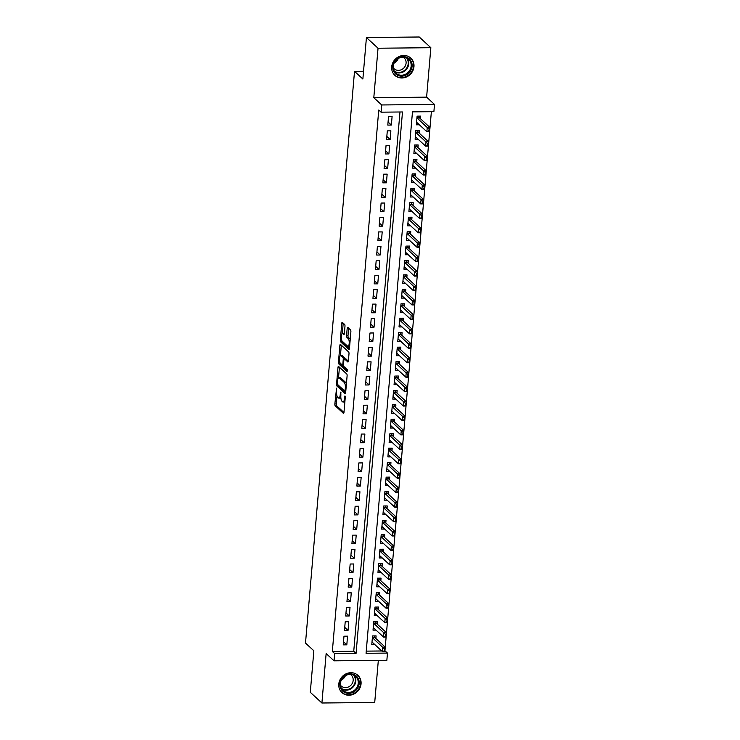 <?xml version="1.0" encoding="UTF-8"?>
<svg xmlns="http://www.w3.org/2000/svg" width="740" height="740" viewBox="0 0 740 740"><rect width="100%" height="100%" fill="white"/><g stroke="black" fill="none" stroke-linecap="round" stroke-linejoin="round"><path stroke-width="1.11" d="M336.552 388.167L334.859 403.92A1.48 0.472 -90.6 0 0 335.192 405.761L343.397 413.327A1.48 0.472 -90.6 0 0 343.536 413.392A1.48 0.472 -90.6 0 0 343.98 412.328L345.266 397.269L344.942 395.946L344.461 398.629A4.727 1.508 -90.6 0 1 343.046 402.014A4.727 1.508 -90.6 0 1 342.611 401.82L341.926 401.191A4.727 1.508 -90.6 0 1 340.863 395.308L340.798 392.08L340.224 394.725A4.727 1.508 -90.6 0 1 338.809 398.111A4.727 1.508 -90.6 0 1 338.374 397.917L337.69 397.278A4.727 1.508 -90.6 0 1 336.626 391.404L336.552 388.167M391.7 66.85A11.748 10.665 132.7 0 0 394.873 75.369A11.748 10.665 132.7 0 0 406.621 76.914A11.748 10.665 132.7 0 0 413.965 66.628A11.748 10.665 132.7 0 0 410.802 58.099A11.748 10.665 132.7 0 0 399.054 56.555A11.748 10.665 132.7 0 0 391.7 66.85M338.791 684.084A11.748 10.665 132.7 0 0 341.954 692.603A11.748 10.665 132.7 0 0 353.702 694.148A11.748 10.665 132.7 0 0 361.055 683.862A11.748 10.665 132.7 0 0 357.882 675.333A11.748 10.665 132.7 0 0 346.135 673.788A11.748 10.665 132.7 0 0 338.791 684.084M344.979 326.322A1.48 0.472 -90.6 0 0 344.646 324.481L342.343 322.363A1.48 0.472 -90.6 0 0 342.204 322.298A1.48 0.472 -90.6 0 0 341.769 323.352L340.335 340.076A1.48 0.472 -90.6 0 0 340.668 341.917L348.873 349.483A1.48 0.472 -90.6 0 0 349.012 349.539A1.48 0.472 -90.6 0 0 349.447 348.485L350.88 331.761A1.48 0.472 -90.6 0 0 350.547 329.92L347.772 327.358A1.48 0.472 -90.6 0 0 347.634 327.302A1.48 0.472 -90.6 0 0 347.19 328.357L346.579 335.516A1.48 0.472 -90.6 0 0 346.912 337.348L348.29 338.624A3.959 1.258 -90.6 0 1 349.215 342.971A3.959 1.258 -90.6 0 1 348.004 346.366A3.959 1.258 -90.6 0 1 347.643 346.209L342.241 341.223A3.959 1.258 -90.6 0 1 341.307 336.876A3.959 1.258 -90.6 0 1 342.528 333.481A3.959 1.258 -90.6 0 1 342.888 333.638L343.786 334.471A1.48 0.472 -90.6 0 0 343.924 334.536A1.48 0.472 -90.6 0 0 344.368 333.472L344.979 326.322M381.072 112.175L381.692 104.96L434.5 104.433L433.89 111.657L412.476 111.87L366.06 653.3L387.464 653.087L386.854 660.311L334.036 660.829L334.656 653.605L356.07 653.402L402.486 111.962L381.072 112.175L378.75 110.038L332.334 651.468L334.656 653.605M334.036 660.829L326.146 653.549L321.909 703L310.291 692.298L313.853 650.784L305.5 643.079L354.516 71.327L362.868 79.032L366.43 37.518L378.038 48.23L373.802 97.68L381.692 104.96M338.568 366.43A1.48 0.472 -90.6 0 0 338.43 366.374A1.48 0.472 -90.6 0 0 337.986 367.429L336.552 384.153A1.48 0.472 -90.6 0 0 336.885 385.993L345.09 393.56A1.48 0.472 -90.6 0 0 345.229 393.615A1.48 0.472 -90.6 0 0 345.673 392.561L347.106 375.837A1.48 0.472 -90.6 0 0 346.773 373.996L338.568 366.43M338.448 362.119L339.882 345.395A1.48 0.472 -90.6 0 1 340.317 344.331A1.48 0.472 -90.6 0 1 340.456 344.396L348.66 351.963A1.48 0.472 -90.6 0 1 348.993 353.803L348.383 360.954A1.48 0.472 -90.6 0 1 347.939 362.017A1.48 0.472 -90.6 0 1 347.8 361.953L344.479 358.882A1.48 0.472 -90.6 0 0 344.341 358.826A1.48 0.472 -90.6 0 0 343.897 359.881L343.49 364.626A1.48 0.472 -90.6 0 0 343.822 366.466L347.291 369.658L347.115 371.647L338.781 363.95A1.48 0.472 -90.6 0 1 338.448 362.119L339.771 362.101M366.43 37.518L419.238 37L430.846 47.702L378.038 48.23M321.909 703L374.718 702.482L378.325 660.395M420.44 118.715L420.662 116.115L417.092 116.152L416.352 124.81L419.358 124.783M419.201 133.144L419.423 130.554L415.852 130.582L415.112 139.25L418.118 139.222M417.961 147.584L418.183 144.994L414.613 145.022L413.873 153.689L416.879 153.661M416.722 162.023L416.944 159.424L413.373 159.461L412.633 168.128L415.639 168.1M415.482 176.462L415.704 173.863L412.143 173.9L411.394 182.567L414.4 182.53M414.243 190.901L414.465 188.302L410.904 188.339L410.154 197.006L413.17 196.97M413.013 205.341L413.235 202.742L409.664 202.779L408.924 211.437L411.93 211.409M411.773 219.78L411.995 217.181L408.425 217.218L407.685 225.876L410.691 225.848M410.534 234.219L410.756 231.62L407.185 231.657L406.445 240.315L409.451 240.287M409.294 248.659L409.516 246.059L405.946 246.096L405.206 254.754L408.212 254.727M408.055 263.089L408.276 260.499L404.715 260.526L403.966 269.193L406.972 269.166M406.824 277.528L407.046 274.938L403.476 274.966L402.736 283.633L405.742 283.605M405.585 291.967L405.807 289.368L402.236 289.405L401.496 298.072L404.503 298.044M404.345 306.406L404.567 303.807L400.997 303.844L400.257 312.511L403.263 312.474M403.106 320.846L403.328 318.246L399.757 318.283L399.017 326.95L402.024 326.914M401.866 335.285L402.088 332.686L398.527 332.723L397.778 341.381L400.784 341.353M400.627 349.724L400.858 347.125L397.288 347.162L396.538 355.82L399.554 355.792M399.397 364.163L399.618 361.564L396.048 361.601L395.308 370.259L398.314 370.231M398.157 378.603L398.379 376.003L394.809 376.04L394.069 384.698L397.075 384.671M396.918 393.032L397.139 390.443L393.569 390.47L392.829 399.138L395.835 399.11M395.678 407.472L395.9 404.882L392.339 404.91L391.589 413.577L394.596 413.549M394.439 421.911L394.661 419.312L391.099 419.349L390.35 428.016L393.356 427.988M393.208 436.35L393.43 433.751L389.86 433.788L389.12 442.455L392.126 442.418M391.969 450.789L392.191 448.19L388.62 448.227L387.88 456.894L390.887 456.858M390.729 465.229L390.951 462.63L387.381 462.667L386.641 471.325L389.647 471.297M389.49 479.668L389.712 477.069L386.141 477.106L385.401 485.764L388.407 485.736M388.25 494.107L388.472 491.508L384.911 491.545L384.162 500.203L387.168 500.175M387.011 508.546L387.242 505.947L383.671 505.984L382.932 514.642L385.938 514.615M385.781 522.976L386.003 520.387L382.432 520.414L381.692 529.082L384.698 529.054M384.541 537.416L384.763 534.826L381.193 534.854L380.453 543.521L383.459 543.493M383.302 551.855L383.524 549.256L379.953 549.293L379.213 557.96L382.219 557.932M382.062 566.294L382.284 563.695L378.723 563.732L377.974 572.399L380.98 572.362M380.822 580.734L381.045 578.134L377.483 578.171L376.734 586.838L379.75 586.802M379.592 595.173L379.814 592.574L376.244 592.611L375.504 601.269L378.51 601.241M378.353 609.612L378.575 607.013L375.004 607.05L374.264 615.708L377.271 615.68M377.113 624.051L377.335 621.452L373.765 621.489L373.025 630.147L376.031 630.119M343.98 636.206L343.24 644.873L346.81 644.836L347.55 636.169L343.98 636.206M345.219 621.766L344.479 630.434L348.05 630.397L348.79 621.73L345.219 621.766M346.459 607.327L345.719 615.995L349.28 615.957L350.029 607.29L346.459 607.327M347.698 592.888L346.958 601.555L350.519 601.518L351.269 592.86L347.698 592.888M348.938 578.449L348.189 587.116L351.759 587.079L352.499 578.421L348.938 578.449M350.168 564.019L349.428 572.677L352.999 572.64L353.739 563.982L350.168 564.019M351.407 549.58L350.668 558.238L354.238 558.201L354.978 549.543L351.407 549.58M352.647 535.14L351.907 543.798L355.478 543.771L356.218 535.103L352.647 535.14M353.887 520.701L353.147 529.359L356.708 529.331L357.457 520.664L353.887 520.701M355.126 506.262L354.377 514.929L357.947 514.892L358.687 506.225L355.126 506.262M356.365 491.823L355.616 500.49L359.187 500.453L359.927 491.786L356.365 491.823M357.596 477.383L356.856 486.051L360.426 486.013L361.166 477.346L357.596 477.383M358.835 462.944L358.095 471.611L361.666 471.574L362.406 462.916L358.835 462.944M360.075 448.514L359.335 457.172L362.896 457.135L363.645 448.477L360.075 448.514M361.314 434.075L360.565 442.733L364.136 442.696L364.885 434.038L361.314 434.075M362.554 419.636L361.805 428.293L365.375 428.257L366.115 419.599L362.554 419.636M363.784 405.196L363.044 413.854L366.615 413.827L367.355 405.159L363.784 405.196M365.024 390.757L364.284 399.415L367.854 399.387L368.594 390.72L365.024 390.757M366.263 376.318L365.523 384.985L369.094 384.948L369.834 376.281L366.263 376.318M367.503 361.879L366.763 370.546L370.324 370.509L371.073 361.841L367.503 361.879M368.742 347.439L367.993 356.107L371.563 356.07L372.303 347.402L368.742 347.439M369.972 333L369.232 341.667L372.803 341.63L373.543 332.972L369.972 333M371.212 318.57L370.472 327.228L374.042 327.191L374.782 318.533L371.212 318.57M372.451 304.131L371.711 312.789L375.282 312.752L376.022 304.094L372.451 304.131M373.691 289.692L372.951 298.35L376.512 298.312L377.261 289.654L373.691 289.692M374.93 275.252L374.181 283.91L377.752 283.882L378.501 275.215L374.93 275.252M376.17 260.813L375.421 269.48L378.991 269.443L379.731 260.776L376.17 260.813M377.4 246.374L376.66 255.041L380.231 255.004L380.971 246.337L377.4 246.374M378.639 231.935L377.9 240.602L381.47 240.565L382.21 231.898L378.639 231.935M379.879 217.495L379.139 226.163L382.7 226.126L383.45 217.458L379.879 217.495M381.118 203.056L380.379 211.723L383.94 211.686L384.689 203.028L381.118 203.056M382.358 188.626L381.609 197.284L385.179 197.247L385.919 188.589L382.358 188.626M383.588 174.187L382.848 182.845L386.419 182.808L387.159 174.15L383.588 174.187M384.828 159.748L384.088 168.406L387.658 168.369L388.398 159.71L384.828 159.748M386.067 145.308L385.327 153.966L388.898 153.939L389.638 145.271L386.067 145.308M387.307 130.869L386.567 139.536L390.128 139.499L390.877 130.832L387.307 130.869M332.334 651.468L353.748 651.255L399.979 111.99M391.368 125.06L392.108 116.393L388.546 116.43L387.797 125.097L391.368 125.06L388.065 122.008M384.93 650.95L431.374 111.675M366.245 651.135L381.757 650.978M375.874 638.49L376.096 635.891L372.525 635.928L371.785 644.586L374.792 644.559M363.543 71.234L354.516 71.327M373.802 97.68L426.61 97.153L430.846 47.702M426.61 97.153L434.5 104.433M385.142 650.95L387.464 653.087M353.748 651.255L356.07 653.402M346.81 644.836L343.508 641.784M348.05 630.397L344.738 627.344M349.28 615.957L345.978 612.914M350.519 601.518L347.217 598.475M351.759 587.079L348.457 584.036M352.999 572.64L349.696 569.596M354.238 558.201L350.936 555.157M355.478 543.771L352.166 540.718M356.708 529.331L353.406 526.279M357.947 514.892L354.645 511.84M359.187 500.453L355.885 497.41M360.426 486.013L357.124 482.97M361.666 471.574L358.354 468.531M362.896 457.135L359.594 454.092M364.136 442.696L360.833 439.653M365.375 428.257L362.073 425.213M366.615 413.827L363.312 410.774M367.854 399.387L364.552 396.335M369.094 384.948L365.782 381.896M370.324 370.509L367.022 367.466M371.563 356.07L368.261 353.026M372.803 341.63L369.5 338.587M374.042 327.191L370.74 324.148M375.282 312.752L371.97 309.709M376.512 298.312L373.21 295.269M377.752 283.882L374.449 280.83M378.991 269.443L375.689 266.391M380.231 255.004L376.928 251.952M381.47 240.565L378.159 237.521M382.7 226.126L379.398 223.082M383.94 211.686L380.638 208.643M385.179 197.247L381.877 194.204M386.419 182.808L383.117 179.764M387.658 168.369L384.356 165.325M388.898 153.939L385.586 150.886M390.128 139.499L386.826 136.447M338.809 398.111L340.233 398.092A4.727 1.508 -90.6 0 0 340.853 397.667M343.046 402.014L344.479 402.005A4.727 1.508 -90.6 0 0 344.877 401.829M336.978 395.872L336.284 403.911A1.48 0.472 -90.6 0 0 336.626 405.751L343.952 412.513M337.976 384.856A1.48 0.472 -90.6 0 0 338.319 385.975L345.654 392.736M339.438 367.234A1.48 0.472 -90.6 0 0 339.42 367.419L338.513 377.918M337.329 383.181L337.56 384.467L344.766 391.108L345.339 388.361A4.727 1.508 -90.6 0 0 344.276 382.478L339.346 377.937A4.727 1.508 -90.6 0 0 338.911 377.742A4.727 1.508 -90.6 0 0 337.505 381.128L337.329 383.181M346.413 383.875A4.727 1.508 -90.6 0 0 345.7 382.46L344.276 382.478M338.911 377.742L340.345 377.733A4.727 1.508 -90.6 0 1 340.779 377.927L345.7 382.46M340.428 355.607L341.307 345.377L339.882 345.395M348.364 361.139L345.904 358.872A1.48 0.472 -90.6 0 0 345.765 358.808A1.48 0.472 -90.6 0 0 345.636 358.872M347.532 370.694L340.206 363.941L338.781 363.95M341.02 355.7A3.959 1.258 -90.6 0 0 340.659 355.533A3.959 1.258 -90.6 0 0 339.447 358.928A3.959 1.258 -90.6 0 0 340.372 363.285L342.278 365.042A1.48 0.472 -90.6 0 0 342.407 365.098A1.48 0.472 -90.6 0 0 342.851 364.043L343.258 359.289A1.48 0.472 -90.6 0 0 342.925 357.457L341.02 355.7L342.454 355.69A3.959 1.258 -90.6 0 0 342.084 355.524L340.659 355.533M344.701 358.817A1.48 0.472 -90.6 0 0 344.35 357.439L342.925 357.457M342.454 355.69L344.35 357.439M339.854 362.369A1.48 0.472 -90.6 0 0 340.206 363.941M342.888 333.638L344.35 333.657A3.959 1.258 -90.6 0 0 343.952 333.463L342.528 333.481M348.004 346.366L349.428 346.357A3.959 1.258 -90.6 0 0 349.641 346.302M350.224 339.484A3.959 1.258 -90.6 0 0 349.715 338.606L348.29 338.624M348.642 328.162A1.48 0.472 -90.6 0 0 348.614 328.347L348.004 335.498A1.48 0.472 -90.6 0 0 348.337 337.338L349.715 338.606M341.741 340.372A1.48 0.472 -90.6 0 0 342.093 341.899L349.428 348.67M343.212 323.158A1.48 0.472 -90.6 0 0 343.193 323.343L342.324 333.536M384.698 648.786L384.088 650.96L385.253 647.139L384.883 651.468L382.321 651.496L382.691 647.167L385.253 647.139L375.041 637.713A1.508 0.481 89.4 0 1 374.903 637.519L374.135 635.91M384.273 648.795L372.47 637.741A1.508 0.481 89.4 0 1 372.387 637.63M372.007 642.015A1.508 0.481 89.4 0 1 372.1 642.07L382.321 651.496L384.088 650.96M384.513 650.95L384.883 651.468M359.187 683.529A10.166 9.232 -47.3 0 1 348.716 693.371A10.166 9.232 -47.3 0 1 339.91 683.723A10.166 9.232 -47.3 0 1 350.381 673.881A10.166 9.232 -47.3 0 1 359.187 683.529M340.391 683.501A9.417 8.547 132.7 0 0 342.935 690.337A9.417 8.547 132.7 0 0 352.351 691.567A9.417 8.547 132.7 0 0 358.234 683.325A9.417 8.547 132.7 0 0 355.7 676.49A9.417 8.547 132.7 0 0 346.283 675.259A9.417 8.547 132.7 0 0 340.391 683.501M345.377 675.731A7.409 6.725 -47.3 0 1 341.334 680.106M350.325 674.39A7.409 6.725 -47.3 0 1 351.167 675.037A7.409 6.725 -47.3 0 1 353.165 680.421A7.409 6.725 -47.3 0 1 348.531 686.914A7.409 6.725 -47.3 0 1 341.121 685.934A7.409 6.725 -47.3 0 1 340.4 685.148M340.816 691.354A11.674 10.591 132.7 0 0 341.639 692.205A11.674 10.591 132.7 0 0 353.304 693.741A11.674 10.591 132.7 0 0 360.611 683.52A11.674 10.591 132.7 0 0 357.457 675.047A11.674 10.591 132.7 0 0 356.541 674.297M406.556 74.786A10.166 9.232 -47.3 0 1 393.699 71.345A10.166 9.232 -47.3 0 1 398.37 57.998A10.166 9.232 -47.3 0 1 411.227 61.439A10.166 9.232 -47.3 0 1 406.556 74.786M398.444 58.405A9.417 8.547 132.7 0 0 395.854 73.103A9.417 8.547 132.7 0 0 406.019 73.954A9.417 8.547 132.7 0 0 408.61 59.256A9.417 8.547 132.7 0 0 398.444 58.405M398.286 58.497A7.409 6.725 -47.3 0 1 394.725 62.623A7.409 6.725 -47.3 0 1 394.254 62.872M403.245 57.156A7.409 6.725 -47.3 0 1 404.086 57.803A7.409 6.725 -47.3 0 1 402.042 69.375A7.409 6.725 -47.3 0 1 394.032 68.7A7.409 6.725 -47.3 0 1 393.319 67.913M393.726 74.12A11.674 10.591 132.7 0 0 394.55 74.971A11.674 10.591 132.7 0 0 407.167 76.026A11.674 10.591 132.7 0 0 410.376 57.812A11.674 10.591 132.7 0 0 409.451 57.063M385.938 634.346L385.318 636.52L386.493 632.7L386.123 637.029L383.551 637.057L383.921 632.728L386.493 632.7L376.281 623.274A1.508 0.481 89.4 0 1 376.142 623.08L375.374 621.471M385.503 634.356L373.709 623.302A1.508 0.481 89.4 0 1 373.617 623.191M373.247 627.576A1.508 0.481 89.4 0 1 373.339 627.631L383.551 637.057L385.318 636.52M385.753 636.511L386.123 637.029M387.177 619.907L386.558 622.081L387.732 618.261L387.362 622.59L384.791 622.618L385.161 618.288L387.732 618.261L377.52 608.844A1.508 0.481 89.4 0 1 377.382 608.641L376.614 607.031M386.743 619.916L374.949 608.863A1.508 0.481 89.4 0 1 374.856 608.752M374.486 613.146A1.508 0.481 89.4 0 1 374.579 613.201L384.791 622.618L386.558 622.081M386.983 622.081L387.362 622.59M388.407 605.477L387.797 607.642L388.972 603.822L388.602 608.151L386.03 608.178L386.4 603.849L388.972 603.822L378.75 594.405A1.508 0.481 89.4 0 1 378.621 594.202L377.844 592.592M387.982 605.477L376.188 594.423A1.508 0.481 89.4 0 1 376.096 594.312M375.818 598.762L386.03 608.178L387.797 607.642M388.223 607.642L388.602 608.151M389.647 591.038L389.036 593.202L390.211 589.382L389.841 593.721L387.27 593.739L387.64 589.41L390.211 589.382L379.99 579.966A1.508 0.481 89.4 0 1 379.861 579.762L379.084 578.153M389.221 591.038L377.418 579.994A1.508 0.481 89.4 0 1 377.335 579.873M376.956 584.267A1.508 0.481 89.4 0 1 377.049 584.323L387.27 593.739L389.036 593.202M389.462 593.202L389.841 593.721M390.887 576.599L390.276 578.763L391.442 574.943L391.072 579.281L388.509 579.3L388.879 574.971L391.442 574.943L381.23 565.527A1.508 0.481 89.4 0 1 381.091 565.332L380.323 563.713M390.461 576.599L378.658 565.554A1.508 0.481 89.4 0 1 378.575 565.443M378.196 569.828A1.508 0.481 89.4 0 1 378.288 569.883L388.509 579.3L390.276 578.763M390.702 578.763L391.072 579.281M392.126 562.159L391.506 564.324L392.681 560.504L392.311 564.842L389.74 564.87L390.119 560.532L392.681 560.504L382.469 551.087A1.508 0.481 89.4 0 1 382.33 550.893L381.562 549.284M391.7 562.159L379.897 551.115A1.508 0.481 89.4 0 1 379.814 551.004M379.528 555.444L389.74 564.87L391.506 564.324M391.941 564.324L392.311 564.842M393.365 547.72L392.746 549.894L393.921 546.074L393.55 550.403L390.979 550.43L391.349 546.092L393.921 546.074L383.709 536.648A1.508 0.481 89.4 0 1 383.57 536.454L382.802 534.844M392.931 547.72L381.137 536.676A1.508 0.481 89.4 0 1 381.045 536.565M380.675 540.949A1.508 0.481 89.4 0 1 380.767 541.005L390.979 550.43L392.746 549.894M393.18 549.885L393.55 550.403M394.596 533.281L393.985 535.455L395.16 531.635L394.79 535.963L392.219 535.991L392.589 531.653L395.16 531.635L384.948 522.209A1.508 0.481 89.4 0 1 384.809 522.014L384.042 520.405M394.17 533.29L382.377 522.237A1.508 0.481 89.4 0 1 382.284 522.126M381.914 526.51A1.508 0.481 89.4 0 1 382.007 526.566L392.219 535.991L393.985 535.455M394.411 535.446L394.79 535.963M395.835 518.842L395.225 521.015L396.4 517.195L396.029 521.524L393.458 521.552L393.828 517.223L396.4 517.195L386.178 507.77A1.508 0.481 89.4 0 1 386.049 507.575L385.272 505.966M395.41 518.851L383.616 507.797A1.508 0.481 89.4 0 1 383.524 507.686M383.144 512.071A1.508 0.481 89.4 0 1 383.237 512.126L393.458 521.552L395.225 521.015M395.65 521.006L396.029 521.524M397.075 504.402L396.464 506.576L397.639 502.756L397.26 507.085L394.697 507.113L395.068 502.784L397.639 502.756L387.418 493.33A1.508 0.481 89.4 0 1 387.288 493.136L386.511 491.526M396.649 504.412L384.846 493.358A1.508 0.481 89.4 0 1 384.763 493.247M384.476 497.696L394.697 507.113L396.464 506.576M396.89 506.567L397.26 507.085M398.314 489.963L397.704 492.137L398.869 488.317L398.499 492.646L395.928 492.674L396.307 488.345L398.869 488.317L388.657 478.9A1.508 0.481 89.4 0 1 388.519 478.697L387.751 477.087M397.889 489.973L386.086 478.919A1.508 0.481 89.4 0 1 386.003 478.808M385.716 483.257L395.928 492.674L397.704 492.137M398.129 492.137L398.499 492.646M399.554 475.533L398.934 477.698L400.109 473.877L399.739 478.207L397.167 478.234L397.537 473.905L400.109 473.877L389.897 464.461A1.508 0.481 89.4 0 1 389.758 464.257L388.99 462.648M399.119 475.533L387.325 464.48A1.508 0.481 89.4 0 1 387.233 464.368M386.955 468.818L397.167 478.234L398.934 477.698M399.369 477.698L399.739 478.207M400.793 461.094L400.174 463.259L401.348 459.438L400.978 463.776L398.407 463.795L398.777 459.466L401.348 459.438L391.136 450.022A1.508 0.481 89.4 0 1 390.998 449.818L390.23 448.209M400.358 461.094L388.565 450.05A1.508 0.481 89.4 0 1 388.472 449.929M388.102 454.323A1.508 0.481 89.4 0 1 388.195 454.379L398.407 463.795L400.174 463.259M400.599 463.259L400.978 463.776M402.024 446.655L401.413 448.819L402.588 444.999L402.218 449.337L399.646 449.356L400.016 445.027L402.588 444.999L392.367 435.582A1.508 0.481 89.4 0 1 392.237 435.388L391.46 433.769M401.598 446.655L389.804 435.61A1.508 0.481 89.4 0 1 389.712 435.499M389.434 439.939L399.646 449.356L401.413 448.819M401.839 448.819L402.218 449.337M403.263 432.216L402.653 434.38L403.827 430.569L403.448 434.898L400.886 434.926L401.256 430.588L403.827 430.569L393.606 421.143A1.508 0.481 89.4 0 1 393.476 420.949L392.7 419.339M402.838 432.216L391.035 421.171A1.508 0.481 89.4 0 1 390.951 421.06M390.664 425.5L400.886 434.926L402.653 434.38M403.078 434.38L403.448 434.898M404.503 417.776L403.892 419.95L405.058 416.13L404.688 420.459L402.125 420.486L402.495 416.148L405.058 416.13L394.846 406.704A1.508 0.481 89.4 0 1 394.707 406.51L393.939 404.9M404.077 417.776L392.274 406.732A1.508 0.481 89.4 0 1 392.191 406.621M391.904 411.061L402.125 420.486L403.892 419.95M404.318 419.941L404.688 420.459M405.742 403.337L405.122 405.511L406.297 401.69L405.927 406.019L403.356 406.047L403.735 401.709L406.297 401.69L396.085 392.265A1.508 0.481 89.4 0 1 395.946 392.071L395.179 390.461M405.307 403.346L393.514 392.293A1.508 0.481 89.4 0 1 393.43 392.182M393.051 396.566A1.508 0.481 89.4 0 1 393.144 396.621L403.356 406.047L405.122 405.511M405.557 405.502L405.927 406.019M406.982 388.898L406.362 391.072L407.536 387.251L407.167 391.58L404.595 391.608L404.965 387.279L407.536 387.251L397.325 377.825A1.508 0.481 89.4 0 1 397.186 377.631L396.418 376.022M406.547 388.907L394.753 377.853A1.508 0.481 89.4 0 1 394.661 377.742M394.291 382.127A1.508 0.481 89.4 0 1 394.383 382.182L404.595 391.608L406.362 391.072M406.796 391.062L407.167 391.58M408.212 374.459L407.601 376.632L408.776 372.812L408.406 377.141L405.835 377.169L406.204 372.84L408.776 372.812L398.555 363.396A1.508 0.481 89.4 0 1 398.425 363.192L397.648 361.582M407.786 374.468L395.993 363.414A1.508 0.481 89.4 0 1 395.9 363.303M395.521 367.688A1.508 0.481 89.4 0 1 395.623 367.752L405.835 377.169L407.601 376.632M408.027 376.623L408.406 377.141M409.451 360.019L408.841 362.193L410.016 358.373L409.646 362.702L407.074 362.73L407.444 358.401L410.016 358.373L399.794 348.956A1.508 0.481 89.4 0 1 399.665 348.753L398.888 347.143M409.026 360.029L397.232 348.975A1.508 0.481 89.4 0 1 397.139 348.864M396.853 353.313L407.074 362.73L408.841 362.193M409.266 362.193L409.646 362.702M410.691 345.589L410.08 347.754L411.255 343.934L410.876 348.262L408.314 348.29L408.684 343.961L411.255 343.934L401.034 334.517A1.508 0.481 89.4 0 1 400.904 334.314L400.127 332.704M410.265 345.589L398.462 334.536A1.508 0.481 89.4 0 1 398.379 334.425M398 338.818A1.508 0.481 89.4 0 1 398.092 338.874L408.314 348.29L410.08 347.754M410.506 347.754L410.876 348.262M411.93 331.15L411.311 333.315L412.485 329.494L412.115 333.832L409.544 333.851L409.923 329.522L412.485 329.494L402.273 320.078A1.508 0.481 89.4 0 1 402.135 319.874L401.367 318.265M411.505 331.15L399.702 320.106A1.508 0.481 89.4 0 1 399.618 319.985M399.239 324.379A1.508 0.481 89.4 0 1 399.332 324.435L409.544 333.851L411.311 333.315M411.745 333.315L412.115 333.832M413.17 316.711L412.55 318.875L413.725 315.055L413.355 319.393L410.783 319.412L411.153 315.083L413.725 315.055L403.513 305.639A1.508 0.481 89.4 0 1 403.374 305.444L402.606 303.825M412.735 316.711L400.941 305.666A1.508 0.481 89.4 0 1 400.849 305.555M400.571 309.995L410.783 319.412L412.55 318.875M412.985 318.875L413.355 319.393M414.4 302.272L413.789 304.445L414.964 300.625L414.594 304.954L412.023 304.982L412.393 300.644L414.964 300.625L404.752 291.199A1.508 0.481 89.4 0 1 404.614 291.005L403.846 289.396M413.975 302.272L402.181 291.227A1.508 0.481 89.4 0 1 402.088 291.116M401.718 295.5A1.508 0.481 89.4 0 1 401.811 295.556L412.023 304.982L413.789 304.445M414.215 304.436L414.594 304.954M415.639 287.832L415.029 290.006L416.204 286.186L415.834 290.515L413.262 290.543L413.632 286.204L416.204 286.186L405.983 276.76A1.508 0.481 89.4 0 1 405.853 276.566L405.076 274.956M415.214 287.832L403.42 276.788A1.508 0.481 89.4 0 1 403.328 276.677M402.949 281.061A1.508 0.481 89.4 0 1 403.041 281.117L413.262 290.543L415.029 290.006M415.454 289.997L415.834 290.515M416.879 273.393L416.269 275.567L417.443 271.746L417.064 276.075L414.502 276.103L414.872 271.765L417.443 271.746L407.222 262.321A1.508 0.481 89.4 0 1 407.093 262.127L406.315 260.517M416.454 273.402L404.651 262.349A1.508 0.481 89.4 0 1 404.567 262.238M404.188 266.622A1.508 0.481 89.4 0 1 404.281 266.678L414.502 276.103L416.269 275.567M416.694 275.558L417.064 276.075M418.118 258.954L417.508 261.127L418.674 257.307L418.304 261.636L415.741 261.664L416.111 257.335L418.674 257.307L408.462 247.882A1.508 0.481 89.4 0 1 408.323 247.687L407.555 246.078M417.693 258.963L405.89 247.909A1.508 0.481 89.4 0 1 405.807 247.798M405.52 252.238L415.741 261.664L417.508 261.127M417.934 261.118L418.304 261.636M419.358 244.514L418.738 246.688L419.913 242.868L419.543 247.197L416.971 247.225L417.342 242.896L419.913 242.868L409.701 233.452A1.508 0.481 89.4 0 1 409.562 233.248L408.795 231.638M418.923 244.524L407.13 233.47A1.508 0.481 89.4 0 1 407.037 233.359M406.76 237.808L416.971 247.225L418.738 246.688M419.173 246.679L419.543 247.197M420.598 230.075L419.978 232.249L421.153 228.429L420.783 232.758L418.211 232.786L418.581 228.457L421.153 228.429L410.94 219.012A1.508 0.481 89.4 0 1 410.802 218.809L410.034 217.199M420.163 230.085L408.369 219.031A1.508 0.481 89.4 0 1 408.276 218.92M407.999 223.369L418.211 232.786L419.978 232.249M420.403 232.249L420.783 232.758M421.828 215.645L421.217 217.81L422.392 213.99L422.022 218.319L419.45 218.346L419.821 214.017L422.392 213.99L412.171 204.573A1.508 0.481 89.4 0 1 412.041 204.37L411.264 202.76M421.402 215.645L409.608 204.592A1.508 0.481 89.4 0 1 409.516 204.481M409.137 208.874A1.508 0.481 89.4 0 1 409.239 208.93L419.45 218.346L421.217 217.81M421.643 217.81L422.022 218.319M423.067 201.206L422.457 203.371L423.632 199.55L423.262 203.888L420.69 203.907L421.06 199.578L423.632 199.55L413.41 190.134A1.508 0.481 89.4 0 1 413.281 189.93L412.504 188.321M422.642 201.206L410.848 190.162A1.508 0.481 89.4 0 1 410.756 190.041M410.469 194.49L420.69 203.907L422.457 203.371M422.882 203.371L423.262 203.888M424.307 186.767L423.696 188.931L424.871 185.111L424.492 189.449L421.93 189.468L422.3 185.139L424.871 185.111L414.65 175.695A1.508 0.481 89.4 0 1 414.511 175.5L413.743 173.881M423.881 186.767L412.078 175.722A1.508 0.481 89.4 0 1 411.995 175.611M411.708 180.051L421.93 189.468L423.696 188.931M424.122 188.931L424.492 189.449M425.546 172.328L424.927 174.501L426.101 170.681L425.731 175.01L423.16 175.038L423.539 170.7L426.101 170.681L415.889 161.255A1.508 0.481 89.4 0 1 415.75 161.061L414.983 159.452M425.121 172.328L413.318 161.283A1.508 0.481 89.4 0 1 413.235 161.172M412.948 165.612L423.16 175.038L424.927 174.501M425.361 174.492L425.731 175.01M426.786 157.888L426.166 160.062L427.341 156.242L426.971 160.571L424.399 160.599L424.769 156.26L427.341 156.242L417.129 146.816A1.508 0.481 89.4 0 1 416.99 146.622L416.222 145.012M426.351 157.888L414.557 146.844A1.508 0.481 89.4 0 1 414.465 146.733M414.095 151.117A1.508 0.481 89.4 0 1 414.187 151.173L424.399 160.599L426.166 160.062M426.601 160.053L426.971 160.571M428.016 143.449L427.406 145.623L428.58 141.803L428.21 146.131L425.639 146.159L426.009 141.821L428.58 141.803L418.368 132.377A1.508 0.481 89.4 0 1 418.23 132.183L417.462 130.573M427.591 143.458L415.797 132.404A1.508 0.481 89.4 0 1 415.704 132.294M415.334 136.678A1.508 0.481 89.4 0 1 415.427 136.733L425.639 146.159L427.406 145.623M427.831 145.613L428.21 146.131M429.256 129.01L428.645 131.184L429.82 127.363L429.45 131.692L426.878 131.72L427.248 127.391L429.82 127.363L419.599 117.938A1.508 0.481 89.4 0 1 419.469 117.743L418.692 116.134M428.83 129.019L417.036 117.965A1.508 0.481 89.4 0 1 416.944 117.854M416.565 122.239A1.508 0.481 89.4 0 1 416.657 122.294L426.878 131.72L428.645 131.184M429.071 131.174L429.45 131.692M336.783 388.861L336.154 388.87M345.256 396.677L344.627 396.686M341.02 392.764L340.391 392.774M340.909 394.716L340.224 394.725M345.154 398.629L344.461 398.629M336.626 405.751L335.192 405.761M336.284 403.911L334.859 403.92M338.319 385.975L336.885 385.993M337.403 384.143L336.552 384.153M339.42 367.419L337.986 367.429M345.793 391.099L344.951 391.108M345.858 390.406L345.164 390.415M346.033 388.352L345.339 388.361M340.779 377.927L339.346 377.937M345.904 358.872L344.479 358.882M343.545 364.034L342.851 364.043M343.998 359.289L343.258 359.289M348.337 337.338L346.912 337.348M348.004 335.498L346.579 335.516M348.614 328.347L347.19 328.357M342.093 341.899L340.668 341.917M341.649 340.067L340.335 340.076M343.193 323.343L341.769 323.352M374.903 637.519L372.387 637.547M375.041 637.713L372.47 637.741M354.368 675.509A9.417 8.547 -47.3 0 1 355.82 681.096A9.417 8.547 -47.3 0 1 341.843 689.088M341.399 688.376A9.102 8.26 132.7 0 0 350.159 688.579A9.102 8.26 132.7 0 0 355.293 680.883A9.102 8.26 132.7 0 0 353.618 675.12M407.287 58.275A9.417 8.547 -47.3 0 1 403.605 71.715A9.417 8.547 -47.3 0 1 394.762 71.854M394.318 71.142A9.102 8.26 132.7 0 0 403.245 71.253A9.102 8.26 132.7 0 0 406.538 57.886M376.142 623.08L373.626 623.108M376.281 623.274L373.709 623.302M377.382 608.641L374.865 608.668M377.52 608.844L374.949 608.863M378.621 594.202L376.105 594.229M378.75 594.405L376.188 594.423M379.861 579.762L377.345 579.79M379.99 579.966L377.418 579.994M381.091 565.332L378.584 565.351M381.23 565.527L378.658 565.554M382.33 550.893L379.814 550.912M382.469 551.087L379.897 551.115M383.57 536.454L381.054 536.472M383.709 536.648L381.137 536.676M384.809 522.014L382.293 522.042M384.948 522.209L382.377 522.237M386.049 507.575L383.533 507.603M386.178 507.77L383.616 507.797M387.288 493.136L384.772 493.164M387.418 493.33L384.846 493.358M388.519 478.697L386.003 478.724M388.657 478.9L386.086 478.919M389.758 464.257L387.242 464.285M389.897 464.461L387.325 464.48M390.998 449.818L388.482 449.846M391.136 450.022L388.565 450.05M392.237 435.388L389.721 435.407M392.367 435.582L389.804 435.61M393.476 420.949L390.961 420.968M393.606 421.143L391.035 421.171M394.707 406.51L392.191 406.528M394.846 406.704L392.274 406.732M395.946 392.071L393.43 392.098M396.085 392.265L393.514 392.293M397.186 377.631L394.67 377.659M397.325 377.825L394.753 377.853M398.425 363.192L395.909 363.22M398.555 363.396L395.993 363.414M399.665 348.753L397.149 348.781M399.794 348.956L397.232 348.975M400.904 334.314L398.388 334.341M401.034 334.517L398.462 334.536M402.135 319.874L399.618 319.902M402.273 320.078L399.702 320.106M403.374 305.444L400.858 305.463M403.513 305.639L400.941 305.666M404.614 291.005L402.098 291.024M404.752 291.199L402.181 291.227M405.853 276.566L403.337 276.594M405.983 276.76L403.42 276.788M407.093 262.127L404.577 262.154M407.222 262.321L404.651 262.349M408.323 247.687L405.807 247.715M408.462 247.882L405.89 247.909M409.562 233.248L407.046 233.276M409.701 233.452L407.13 233.47M410.802 218.809L408.286 218.837M410.94 219.012L408.369 219.031M412.041 204.37L409.525 204.397M412.171 204.573L409.608 204.592M413.281 189.93L410.765 189.958M413.41 190.134L410.848 190.162M414.511 175.5L412.004 175.519M414.65 175.695L412.078 175.722M415.75 161.061L413.235 161.079M415.889 161.255L413.318 161.283M416.99 146.622L414.474 146.649M417.129 146.816L414.557 146.844M418.23 132.183L415.714 132.21M418.368 132.377L415.797 132.404M419.469 117.743L416.953 117.771M419.599 117.938L417.036 117.965M345.793 391.146L344.858 391.155M345.765 358.808L344.341 358.826M343.48 365.088L342.407 365.098M357.457 675.047L356.948 674.575M341.639 692.205L341.121 691.734M410.376 57.812L409.858 57.341M394.55 74.971L394.041 74.5"/></g></svg>
